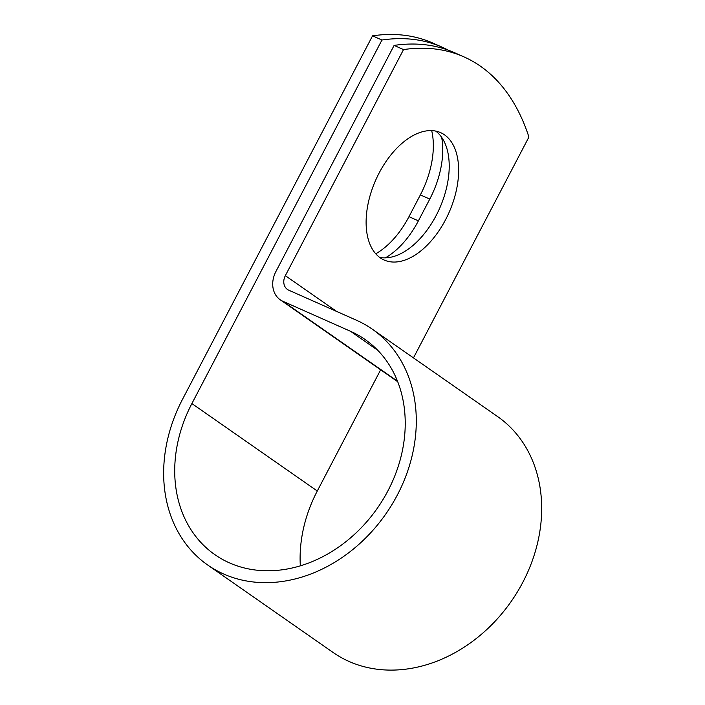 <?xml version="1.0" encoding="UTF-8"?>
<svg xmlns="http://www.w3.org/2000/svg" width="705" height="705" viewBox="0 0 705 705"><rect width="100%" height="100%" fill="white"/><g stroke="black" fill="none" stroke-linecap="round" stroke-linejoin="round"><path stroke-width="1.06" d="M431.689 130.619A69.672 40.097 -66.1 0 1 420.356 194.906L408.979 216.673A69.672 40.097 -66.1 0 1 375.739 253.791M441.638 137.281A69.672 40.097 -66.1 0 1 429.777 199.083L418.391 220.85A69.672 40.097 -66.1 0 1 385.335 257.863M444.52 134.84A69.672 40.097 113.9 0 0 440.634 132.646A69.672 40.097 113.9 0 0 377.351 176.558A69.672 40.097 113.9 0 0 380.224 257.81A69.672 40.097 113.9 0 0 384.11 260.004A69.672 40.097 113.9 0 0 447.393 216.091A69.672 40.097 113.9 0 0 444.52 134.84M448.354 50.205A295.21 169.887 113.9 0 0 442.37 47.297A295.21 169.887 113.9 0 0 381.951 40.018L191.892 403.56A131.201 106.64 124.9 0 0 214.919 554.694A131.201 106.64 124.9 0 0 377.439 508.085A131.201 106.64 124.9 0 0 365.031 339.466A131.201 106.64 124.9 0 0 350.508 331.288L282.952 301.308A24.56 19.96 -55.1 0 1 280.238 299.784A24.56 19.96 -55.1 0 1 275.928 271.487L394.113 45.411A295.21 169.887 -66.1 0 1 454.531 52.699L463.943 56.876A295.21 169.887 113.9 0 0 403.533 49.588L285.34 275.664A11.967 9.729 -55.1 0 0 287.437 289.447A11.967 9.729 -55.1 0 0 288.768 290.196L356.325 320.176A143.802 116.88 124.9 0 1 372.24 329.138A143.802 116.88 124.9 0 1 385.838 513.945A143.802 116.88 124.9 0 1 207.711 565.031A143.802 116.88 124.9 0 1 182.48 399.382L372.54 35.84L381.951 40.018M300.33 565.851A131.201 106.64 124.9 0 1 317.285 491.015L380.647 369.817M379.642 257.387A69.672 40.097 113.9 0 0 439.603 208.407A69.672 40.097 113.9 0 0 435.69 131.086M413.465 357.893L528.917 137.043A295.21 169.887 113.9 0 0 463.943 56.876M442.37 47.297L432.949 43.12A295.21 169.887 113.9 0 0 372.54 35.84M394.113 45.411L403.533 49.588M372.24 329.138L497.624 416.593A143.802 116.88 124.9 0 1 511.222 601.4A143.802 116.88 124.9 0 1 333.095 652.477L207.711 565.031M429.777 199.083L420.356 194.906M317.285 491.015L191.892 403.56M336.62 311.425L285.34 275.664M377.721 350.27L350.508 331.288M397.514 381.211L282.952 301.308M418.391 220.85L408.979 216.673M397.708 381.713L280.238 299.784"/></g></svg>
